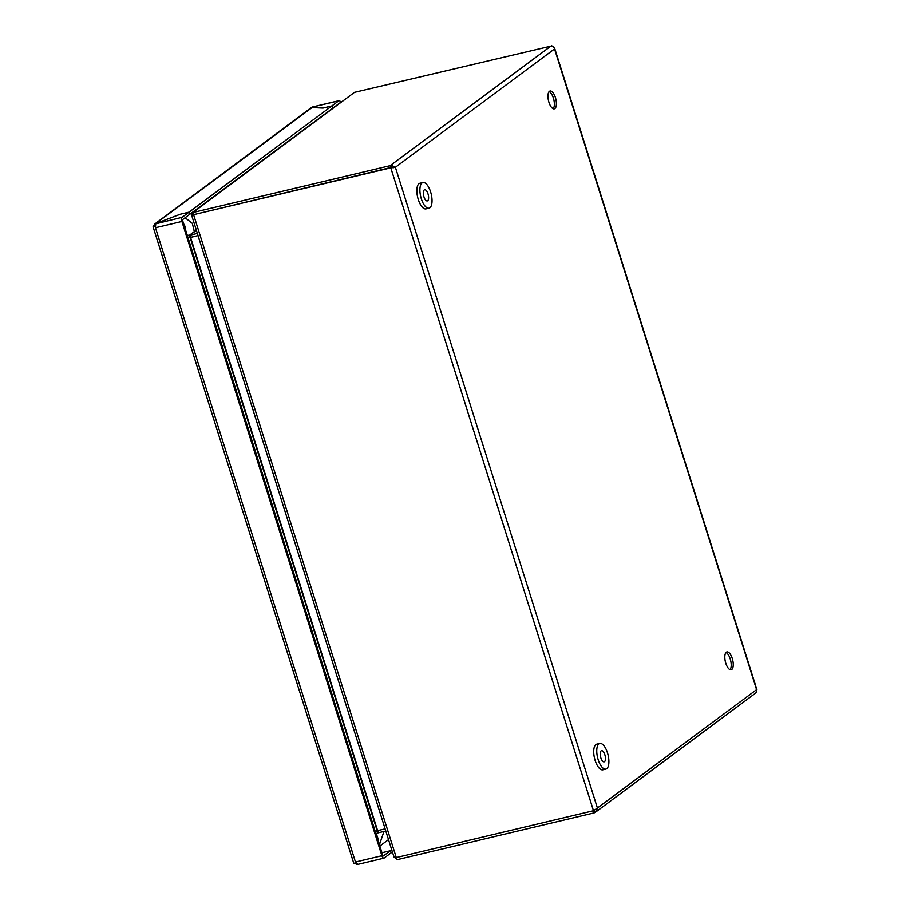 <?xml version="1.0" encoding="UTF-8"?>
<svg xmlns="http://www.w3.org/2000/svg" width="910" height="910" viewBox="0 0 910 910"><rect width="100%" height="100%" fill="white"/><g stroke="black" fill="none" stroke-linecap="round" stroke-linejoin="round"><path stroke-width="1.36" d="M376.228 834.299A11.455 11.068 84.4 0 1 378.06 840.419M383.986 831.467L379.424 844.742M185.128 217.763L192.351 223.405L194.365 231.868M185.515 229.752A11.455 10.317 -161.8 0 0 183.638 223.78M599.781 743.47L596.732 744.187A13.172 5.403 76.6 0 0 595.868 744.607A13.172 5.403 76.6 0 0 594.81 759.372A13.172 5.403 76.6 0 0 602.818 769.826L605.867 769.098A13.172 5.403 -103.4 0 1 597.859 758.644A13.172 5.403 -103.4 0 1 598.916 743.88A13.172 5.403 -103.4 0 1 599.781 743.47A13.172 5.403 -103.4 0 1 608.073 755.038A13.172 5.403 -103.4 0 1 605.867 769.098M604.524 761.681A5.733 2.343 76.6 0 0 604.991 755.255A5.733 2.343 76.6 0 0 601.499 750.716A5.733 2.343 76.6 0 0 600.543 756.824A5.733 2.343 76.6 0 0 604.149 761.852A5.733 2.343 76.6 0 0 604.524 761.681M593.661 810.617L597.415 808.034L596.061 811.777L595.015 812.277L594.412 810.366M754.913 693.352C756.665 692.726 757.211 691.498 756.563 689.666L597.415 808.034L395.384 167.281L390.936 165.051L391.618 167.213L393.348 167.77L391.618 167.304L193.568 214.692L192.101 215.67M593.468 810.662L390.811 167.906L395.384 167.281L392.438 167.315M554.099 47.707L554.531 48.913C553.951 46.842 552.723 45.909 550.834 46.126L354.468 92.354L193.728 211.905C191.976 212.53 191.441 213.748 192.101 215.568M595.015 812.277L594.173 812.903L593.491 810.742L396.282 857.595L593.491 810.742M594.173 812.903L396.965 859.757L396.26 857.527L394.075 856.264M550.834 46.126L390.106 165.677L390.788 167.827L193.568 214.692L192.897 212.53L353.626 92.979M390.106 165.677L192.897 212.53M551.676 45.5L551.858 46.08M391.618 167.213L390.788 167.827M393.996 857.027L191.726 215.522L194.171 214.248M197.379 233.426L189.871 235.212L190.554 237.374L198.061 235.588L190.577 237.453L378.298 832.821L385.795 831.035M730.047 669.68A9.168 3.754 76.6 0 0 730.65 660.489A9.168 3.754 76.6 0 0 725.987 652.55M549.117 91.614A9.168 3.754 -103.4 0 1 553.792 99.554A9.168 3.754 -103.4 0 1 553.189 108.745M725.805 663.276A9.168 3.754 -103.4 0 1 728.296 652.197A9.168 3.754 -103.4 0 1 733.005 667.144A9.168 3.754 -103.4 0 1 725.805 663.276M548.946 102.341A9.168 3.754 -103.4 0 1 550.049 91.023A9.168 3.754 -103.4 0 1 555.828 99.076A9.168 3.754 -103.4 0 1 554.292 108.859A9.168 3.754 -103.4 0 1 548.946 102.341M385.123 828.873L377.616 830.659L385.123 828.873M394.565 857.55L396.783 859.177M395.384 167.281L554.531 48.913L756.688 689.985M196.401 230.355L189.871 235.212M378.276 832.741L377.786 833.105L376.399 831.285L375.421 832.036L377.172 830.682L190.167 237.578L187.949 237.453L189.189 237.521L189.314 235.337L187.244 235.224M189.314 235.337L196.332 230.116M377.786 833.105L376.149 834.356M355.878 863.067L355.469 862.043L357.71 864.375M340.738 102.273A3.435 1.41 76.6 0 0 339.055 100.669A3.435 1.41 76.6 0 0 338.827 100.782L331.854 105.958L332.537 108.119L331.854 105.958L182.102 217.342A3.435 1.41 76.6 0 0 181.909 221.483L381.904 855.764L355.469 862.043L155.144 226.681L153.073 226.817L353.751 863.26L355.81 863.124M153.483 226.465L154.655 224.099L311.368 107.539L322.982 108.074L331.854 105.958L322.959 108.074L312.392 107.061L338.827 100.782M339.817 102.966L189.758 214.316L189.075 212.155L189.758 214.316L182.785 219.503L182.717 220.88L382.712 855.161L383.451 855.946L390.424 850.759L381.95 852.772L390.424 850.759L391.107 852.909L390.424 850.759L391.709 849.792M381.904 855.764A3.435 1.41 76.6 0 0 383.906 858.21A3.435 1.41 76.6 0 0 384.134 858.096L392.392 851.953M189.075 212.155L180.203 214.271L155.678 223.621L180.169 214.271L189.075 212.155M181.909 221.483L155.485 227.762L155.69 223.621L312.881 106.948M154.655 224.099L182.102 217.342M153.073 226.817L155.144 226.067M357.095 864.455L354.525 863.362M422.923 182.535L419.874 183.263A13.172 5.403 76.6 0 0 418.998 183.672A13.172 5.403 76.6 0 0 417.952 198.437A13.172 5.403 76.6 0 0 425.96 208.89L429.008 208.174A13.172 5.403 -103.4 0 1 421 197.72A13.172 5.403 -103.4 0 1 422.058 182.944A13.172 5.403 -103.4 0 1 422.923 182.535A13.172 5.403 -103.4 0 1 431.215 194.103A13.172 5.403 -103.4 0 1 429.008 208.174M427.666 200.746A5.733 2.343 76.6 0 0 428.121 194.331A5.733 2.343 76.6 0 0 424.64 189.78A5.733 2.343 76.6 0 0 423.685 195.9A5.733 2.343 76.6 0 0 427.29 200.928A5.733 2.343 76.6 0 0 427.666 200.746M396.26 857.527L193.602 214.76M388.513 839.634L379.845 846.072M755.914 692.885L596.061 811.777M554.634 48.184L756.927 689.769M383.906 858.21L357.482 864.489M339.055 100.669L312.63 106.948"/></g></svg>
